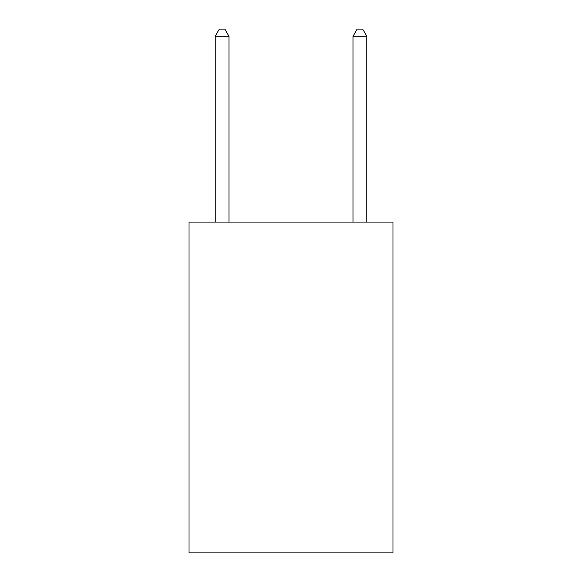 <?xml version="1.0" encoding="UTF-8"?>
<svg xmlns="http://www.w3.org/2000/svg" width="582" height="582" viewBox="0 0 582 582"><rect width="100%" height="100%" fill="white"/><g stroke="black" fill="none" stroke-linecap="round" stroke-linejoin="round"><path stroke-width="0.87" d="M393.003 222.077L393.003 552.9L188.997 552.9L188.997 222.077L393.003 222.077M228.973 222.077L228.973 36.266L215.187 36.266L215.187 222.077M215.187 36.266L219.319 29.1L224.834 29.1L228.973 36.266M366.813 222.077L366.813 36.266L353.027 36.266L353.027 222.077M353.027 36.266L357.166 29.1L362.681 29.1L366.813 36.266"/></g></svg>
